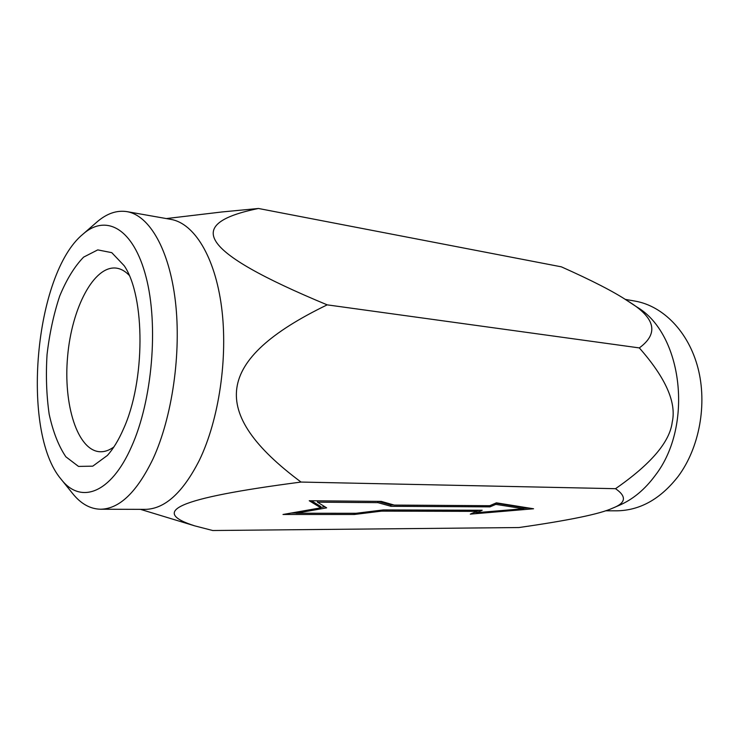 <?xml version="1.0" encoding="UTF-8"?>
<svg xmlns="http://www.w3.org/2000/svg" width="739" height="739" viewBox="0 0 739 739"><rect width="100%" height="100%" fill="white"/><g stroke="black" fill="none" stroke-linecap="round" stroke-linejoin="round"><path stroke-width="1.11" d="M296.071 513.236L356.013 513.291L383.301 509.928L482.179 510.252L476.544 512.681L523.406 508.728L495.795 504.377L490.012 506.871L390.94 506.298L377.943 502.649L317.484 502.16L326.638 507.85L296.071 513.236L295.914 512.21M324.8 506.705L320.735 507.425M479.011 510.243L476.673 511.249M476.544 512.681L476.313 511.527M523.406 508.728L523.138 507.49L495.73 503.12M495.795 504.377L495.546 503.204M490.012 506.871L489.772 505.698M393.795 504.949L390.7 504.931L378.119 501.375M390.94 506.298L390.7 504.931M377.943 502.649L377.721 501.365M317.484 502.16L317.271 500.82M489.745 505.707L496.396 502.834L533.558 508.774L470.29 514.132L476.692 511.36L381.518 511.129L354.304 514.483L283.009 514.483L320.8 507.822L309.244 500.746L381.315 501.402L394.266 505.079L489.745 505.707M320.8 507.822L320.578 506.4L311.433 500.765M354.304 514.483L354.101 513.291M296.043 513.06L291.111 513.051M381.518 511.129L381.352 510.169M476.692 511.36L476.47 510.233M528.422 507.952L523.332 508.386M476.47 512.321L473.976 512.533M258.474 208.481L561.363 266.834C591.967 280.487 613.97 291.794 627.383 300.764C655.317 317.539 659.299 333.261 639.318 347.912C665.7 377.851 676.665 402.598 672.222 422.163C669.82 441.922 650.92 464.101 615.522 488.691C626.949 496.553 625.951 503.056 612.539 508.201C600.114 513.956 568.901 520.404 518.898 527.544L212.721 530.519L194.736 525.863C150.544 511.757 174.275 498.585 301.041 482.059C207.77 412.722 214.421 359.422 327.192 304.856C196.269 250.41 184.999 223.501 258.474 208.481L222.199 211.936L166.321 218.568M615.522 488.691L301.041 482.059M625.24 299.378L635.087 301.106C662.975 305.946 688.406 331.562 697.93 367.865C707.417 404.131 699.454 447.585 678.393 476.11C660.611 499.019 639.965 510.584 616.437 510.825L605.583 510.797M612.539 508.201L619.227 505.337C632.898 499.453 644.916 489.458 655.29 475.353C693.856 425.664 682.476 333.538 636.87 306.999L627.383 300.764M123.339 429.257C145.38 381.426 145.389 296.81 124.263 265.8L111.765 252.655L97.751 249.893L83.609 257.126C74.528 266.483 66.547 279.481 59.674 296.108C53.688 314.195 49.485 333.658 47.056 354.498C45.763 375.44 46.474 395.347 49.171 414.209C53.005 431.788 58.566 445.977 65.854 456.794L78.491 466.411L92.772 466.161L107.395 455.436C113.224 448.924 118.536 440.204 123.339 429.257M113.871 446.975C109.243 450.328 104.661 451.917 100.135 451.76C77.475 450.799 63.138 404.612 67.628 356.327C71.729 308.015 94.001 265.079 116.466 268.128C120.947 268.774 125.177 271.148 129.149 275.268M131.542 446.624C110.767 494.068 80.302 504.358 61.097 479.205C20.516 431.715 34.557 273.809 82.879 234.235C106.065 213.599 133.491 228.342 146.054 277.014C158.737 325.4 152.326 400.529 131.542 446.624M61.097 479.205L72.662 493.569C80.837 503.758 90.121 508.977 100.495 509.226C119.385 508.986 136.9 492.174 153.056 458.799C172.261 417.101 181.489 352.965 175.374 301.152C169.249 249.255 149.26 215.363 126.969 211.631C116.707 210.042 106.647 213.543 96.8 222.125L82.879 234.235M100.495 509.226L145.084 509.365C164.714 509.125 182.801 492.774 199.336 460.323C218.993 419.798 228.175 357.519 221.561 307.045C214.947 256.507 194.052 223.261 170.875 219.372L126.969 211.631M639.318 347.912L327.192 304.856M140.456 509.347L194.736 525.863"/></g></svg>
